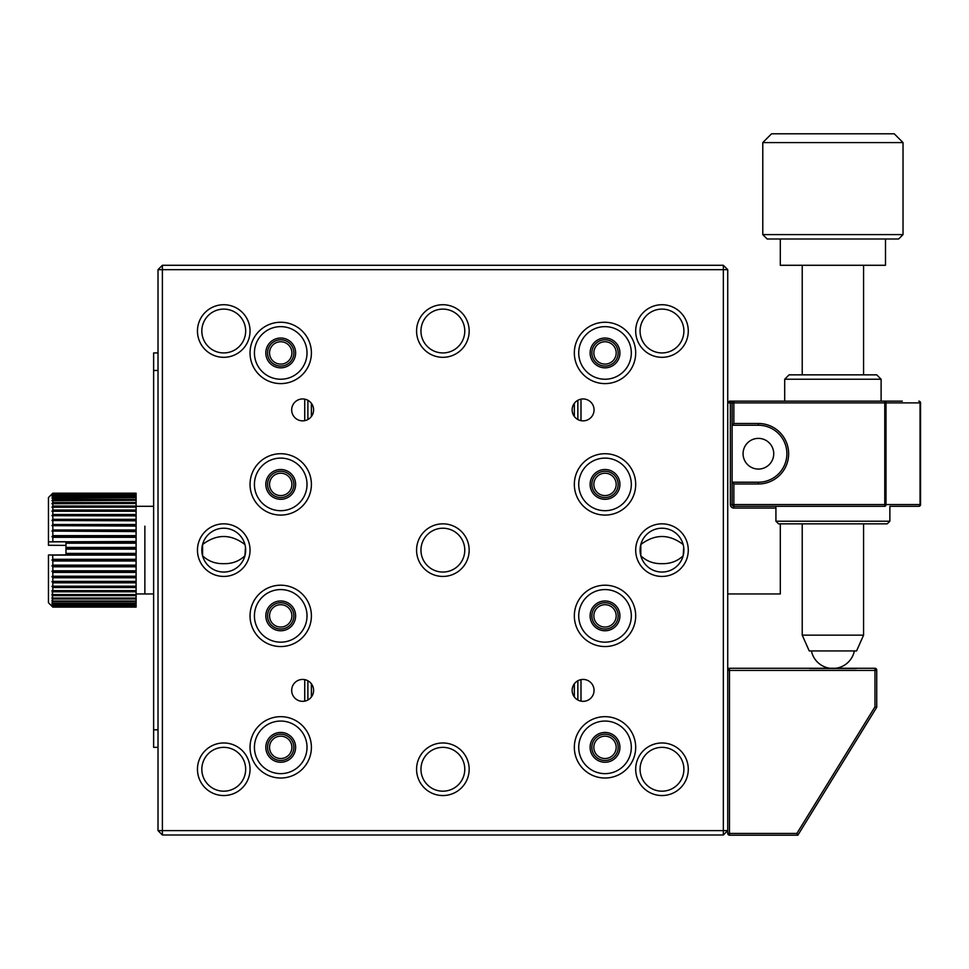 <?xml version="1.0" encoding="UTF-8"?>
<svg xmlns="http://www.w3.org/2000/svg" width="969" height="969" viewBox="0 0 969 969"><rect width="100%" height="100%" fill="white"/><g stroke="black" fill="none" stroke-linecap="round" stroke-linejoin="round"><path stroke-width="1.45" d="M311.4 696.953L311.4 683.799M311.4 416.476L311.4 403.322M729.475 668.271A1.756 1.756 0 0 0 727.731 670.027A1.756 1.756 -0 0 1 729.475 668.271L874.971 668.271A1.756 1.756 -0 0 1 876.727 670.027L876.727 707.322L874.971 706.837L874.971 670.427L729.475 670.427L729.475 833.449L727.731 833.437L727.731 830.615L723.346 834.999L162.392 834.999L158.02 830.615L162.392 834.999L162.392 830.615L158.02 830.615L158.02 269.661L162.392 269.661L162.392 830.615L723.346 830.615L723.346 269.661L162.392 269.661L162.392 265.288L158.008 269.661L158.008 747.353L153.635 747.353L153.635 352.934L158.008 352.934M158.008 830.615L158.008 747.353M574.338 696.953L574.338 683.811M574.338 416.476L574.338 403.334M605.019 341.754A11.18 11.18 0 0 0 593.84 352.934A11.18 11.18 0 0 0 605.019 364.102A11.18 11.18 0 0 0 616.187 352.934A11.18 11.18 0 0 0 605.019 341.754M605.019 339.78A13.142 13.142 0 0 0 591.865 352.934A13.142 13.142 0 0 0 605.019 366.076A13.142 13.142 0 0 0 618.161 352.934A13.142 13.142 0 0 0 605.019 339.78M605.019 760.495A13.142 13.142 0 0 1 591.865 747.353A13.142 13.142 0 0 1 605.019 734.199A13.142 13.142 0 0 1 618.161 747.353A13.142 13.142 0 0 1 605.019 760.495M605.019 758.521A11.18 11.18 0 0 1 593.84 747.353A11.18 11.18 0 0 1 605.019 736.174A11.18 11.18 0 0 1 616.187 747.353A11.18 11.18 0 0 1 605.019 758.521M605.019 629.026A13.142 13.142 0 0 1 591.865 615.872A13.142 13.142 0 0 1 605.019 602.73A13.142 13.142 0 0 1 618.161 615.872A13.142 13.142 0 0 1 605.019 629.026M605.019 627.052A11.18 11.18 0 0 1 593.84 615.872A11.18 11.18 0 0 1 605.019 604.704A11.18 11.18 0 0 1 616.187 615.872A11.18 11.18 0 0 1 605.019 627.052M605.019 497.545A13.142 13.142 0 0 1 591.865 484.403A13.142 13.142 0 0 1 605.019 471.261A13.142 13.142 0 0 1 618.161 484.403A13.142 13.142 0 0 1 605.019 497.545M605.019 495.583A11.18 11.18 0 0 1 593.84 484.403A11.18 11.18 0 0 1 605.019 473.223A11.18 11.18 0 0 1 616.187 484.403A11.18 11.18 0 0 1 605.019 495.583M581 399.155L581 420.655M581 679.62L581 701.132M577.851 400.294L577.851 419.516M577.851 680.771L577.851 699.981M280.719 758.521A11.18 11.18 0 0 0 291.899 747.353A11.18 11.18 0 0 0 280.719 736.174A11.18 11.18 0 0 0 269.539 747.353A11.18 11.18 0 0 0 280.719 758.521M280.719 760.495A13.142 13.142 0 0 0 293.861 747.353A13.142 13.142 0 0 0 280.719 734.199A13.142 13.142 0 0 0 267.577 747.353A13.142 13.142 0 0 0 280.719 760.495M280.719 339.78A13.142 13.142 0 0 1 293.861 352.934A13.142 13.142 0 0 1 280.719 366.076A13.142 13.142 0 0 1 267.577 352.934A13.142 13.142 0 0 1 280.719 339.78M280.719 341.754A11.18 11.18 0 0 1 291.899 352.934A11.18 11.18 0 0 1 280.719 364.102A11.18 11.18 0 0 1 269.539 352.934A11.18 11.18 0 0 1 280.719 341.754M280.719 471.261A13.142 13.142 0 0 1 293.861 484.403A13.142 13.142 0 0 1 280.719 497.545A13.142 13.142 0 0 1 267.577 484.403A13.142 13.142 0 0 1 280.719 471.261M280.719 473.223A11.18 11.18 0 0 1 291.899 484.403A11.18 11.18 0 0 1 280.719 495.583A11.18 11.18 0 0 1 269.539 484.403A11.18 11.18 0 0 1 280.719 473.223M280.719 602.73A13.142 13.142 0 0 1 293.861 615.872A13.142 13.142 0 0 1 280.719 629.026A13.142 13.142 0 0 1 267.577 615.872A13.142 13.142 0 0 1 280.719 602.73M280.719 604.704A11.18 11.18 0 0 1 291.899 615.872A11.18 11.18 0 0 1 280.719 627.052A11.18 11.18 0 0 1 269.539 615.872A11.18 11.18 0 0 1 280.719 604.704M304.738 701.132L304.738 679.62M304.738 420.655L304.738 399.155M307.888 699.993L307.888 680.759M307.888 419.516L307.888 400.294M158.008 370.461L153.635 370.461M158.008 729.814L153.635 729.814M144.865 526.167L144.865 593.936L144.865 526.167M863.573 635.155L856.572 650.938L809.236 650.938L802.223 635.155L863.573 635.155L863.573 523.841M903.023 234.607L898.638 238.992L767.169 238.992L762.785 234.607L903.023 234.607L903.023 142.576L762.785 142.576L762.785 234.607M762.785 142.576L771.554 133.807L894.254 133.807L903.023 142.576M885.496 238.992L885.496 265.288L780.311 265.288L780.311 238.992M889.869 521.213L775.927 521.213L778.555 523.841L887.241 523.841L889.869 521.213L889.869 506.315L918.794 506.315L893.382 506.315M784.696 379.23L881.112 379.23L876.727 374.846L789.081 374.846L784.696 379.23L784.696 401.142M797.85 835.193L729.475 835.193L797.85 835.193L876.727 707.322L797.85 835.193L796.869 833.449L874.971 706.837M835.169 668.344L830.639 668.344M758.4 469.069A15.334 15.334 0 0 1 743.066 453.722A15.334 15.334 0 0 1 758.4 438.388A15.334 15.334 0 0 1 773.734 453.722A15.334 15.334 0 0 1 758.4 469.069M729.475 401.142L727.719 402.886L729.475 401.142L902.296 401.142M733.86 483.967L732.104 482.211L732.104 425.246L733.86 423.489L758.4 423.489A30.233 30.233 0 0 1 788.645 453.722A30.233 30.233 0 0 1 758.4 483.967L733.86 483.967L733.86 504.558L732.104 504.558L732.104 482.211L758.4 482.211A28.489 28.489 0 0 0 786.889 453.722A28.489 28.489 0 0 0 758.4 425.246L732.104 425.246L732.104 402.886L733.86 401.142L730.36 401.142L730.36 402.886L727.731 402.886M918.794 401.142A1.756 1.235 90 0 1 920.041 402.886L920.55 402.886A1.756 1.756 0 0 0 918.794 401.142A1.756 1.756 0 0 1 920.55 402.886L920.55 504.558A1.756 1.756 0 0 1 918.794 506.315A1.756 1.235 90 0 0 920.041 504.558L920.041 402.886L886.005 402.886L886.005 504.558A1.756 1.235 90 0 1 884.77 506.315L733.86 506.315L733.86 508.071L775.927 508.071M727.731 593.961L780.311 593.961L780.311 523.841M733.86 401.142L733.86 402.886L732.104 402.886A1.756 1.756 0 0 1 733.86 401.142A1.756 1.756 0 0 0 732.104 402.886L730.36 402.886L730.36 504.558L732.104 504.558L733.86 506.315A1.756 1.756 0 0 1 732.104 504.558A1.756 1.756 0 0 0 733.86 506.315L733.86 504.558L884.77 504.558L884.77 402.886L733.86 402.886L733.86 423.489M884.77 401.142A1.756 1.235 90 0 1 886.005 402.886L884.77 402.886L884.77 401.142M52.835 493.173L136.096 493.173L52.835 493.173L48.45 497.557L48.45 545.268L65.977 545.402M65.977 543.197L136.096 543.197L136.096 547.424L65.977 547.424L65.977 542.458L136.096 542.458L136.096 541.489L48.45 541.877M65.977 549.144L136.096 549.144L136.096 553.396L65.977 553.396L65.977 547.424M65.977 553.396L65.977 554.874L48.45 555.007L48.45 602.73L52.835 607.115L136.096 607.115M51.963 606.219L52.835 607.103L136.096 607.103L52.835 607.042L51.963 606.219M52.617 554.874L52.835 559.319L51.963 560.009L52.835 561.015L52.835 565.145L51.963 565.726L52.835 566.792L52.835 570.802L51.963 571.274L52.835 572.4L52.835 576.24L51.963 576.591L52.835 577.754L52.835 581.388L51.963 581.618L52.835 582.817L52.835 586.197L51.963 586.306L52.835 587.517L52.835 590.618L51.963 590.593L52.835 594.578L51.963 594.433L52.835 598.067L51.963 597.788L52.835 601.022L51.963 600.623L52.835 603.421L51.963 602.912L52.835 605.237L51.963 604.608L52.835 606.449L51.963 605.722L52.835 607.042M65.977 554.183L136.096 554.183L136.096 553.396M65.977 548.309L136.096 548.309L136.096 547.424M136.096 549.144L136.096 548.309M136.096 543.197L136.096 542.458M52.835 493.257L51.963 494.178L52.835 493.391L136.096 493.391L52.835 493.911L51.963 494.905L52.835 494.214L136.096 494.214L136.096 495.183L52.835 495.183L51.963 496.249L136.096 495.656L136.096 497.049L52.835 497.049L51.963 498.175L136.096 497.703L136.096 499.495L52.835 499.495L51.963 500.658L136.096 500.307L136.096 502.511L52.835 502.511L51.963 503.698L136.096 503.468L136.096 506.036L52.835 506.036L51.963 507.247L136.096 507.138L136.096 510.045L52.835 510.045L51.963 511.257L136.096 511.281L136.096 514.491L52.835 514.491L51.963 515.702L136.096 515.859L136.096 519.336L52.835 519.336L51.963 520.523L136.096 520.801L136.096 524.52L52.835 524.52L51.963 525.658L136.096 526.058L136.096 529.97L52.835 529.97L51.963 531.073L136.096 531.593L136.096 535.651L52.835 535.651L51.963 536.693L52.835 537.323L136.096 537.323L136.096 541.489M52.835 494.214L52.835 495.183M52.835 495.656L52.835 497.049M52.835 497.703L52.835 499.495M52.835 500.307L52.835 502.511M52.835 503.468L52.835 506.036M52.835 507.138L52.835 510.045M52.835 511.281L52.835 514.491M52.835 515.859L52.835 519.336M52.835 520.801L52.835 524.52M52.835 526.058L52.835 529.97M52.835 531.593L52.835 535.651M52.835 537.323L52.835 541.489M52.835 555.104L136.096 555.104L136.096 559.319L52.835 559.319M52.835 561.015L136.096 561.015L136.096 565.145L52.835 565.145M52.835 566.792L136.096 566.792L136.096 570.802L52.835 570.802M52.835 572.4L136.096 572.4L136.096 576.24L52.835 576.24M52.835 577.754L136.096 577.754L136.096 581.388L52.835 581.388M52.835 582.817L136.096 582.817L136.096 586.197L52.835 586.197M52.835 587.517L136.096 587.517L136.096 590.618L52.835 590.618M52.835 591.805L136.096 591.805L136.096 594.578L52.835 594.578M52.835 595.644L136.096 595.644L136.096 598.067L52.835 598.067M52.835 598.975L136.096 598.975L136.096 601.022L52.835 601.022M52.835 601.773L136.096 601.773L136.096 603.421L52.835 603.421M52.835 604.002L136.096 604.002L136.096 605.237L52.835 605.237M52.835 605.649L136.096 605.649L136.096 606.449L52.835 606.449M136.096 593.961L153.635 593.961M136.096 497.703L136.096 497.049M136.096 500.307L136.096 499.495M136.096 503.468L136.096 502.511M136.096 507.138L136.096 506.036M51.963 511.257L136.096 511.257L136.096 510.045M136.096 515.859L136.096 514.491M136.096 520.801L136.096 519.336M136.096 526.058L136.096 524.52M136.096 531.593L136.096 529.97M136.096 537.323L136.096 535.651M136.096 555.104L136.096 554.183M136.096 561.015L136.096 559.319M136.096 566.792L136.096 565.145M136.096 572.4L136.096 570.802M136.096 577.754L136.096 576.24M136.096 582.817L136.096 581.388M136.096 587.517L136.096 586.197M136.096 591.805L136.096 590.618M136.096 595.644L136.096 594.578M136.096 598.975L136.096 598.067M136.096 601.773L136.096 601.022M52.835 606.691L136.096 606.449M51.963 586.306L136.096 586.306M51.963 581.618L136.096 581.618M51.963 576.591L136.096 576.591M51.963 571.274L136.096 571.274M51.963 565.726L136.096 565.726M51.963 560.009L136.096 560.009M52.617 541.732L65.977 541.732L65.977 542.458M51.963 536.693L136.096 536.693M51.963 531.073L136.096 531.073M51.963 525.658L136.096 525.658M51.963 520.523L136.096 520.523M51.963 515.702L136.096 515.702M661.984 357.319A26.296 26.296 0 0 1 635.688 331.023A26.296 26.296 0 0 1 661.984 304.726A26.296 26.296 0 0 1 688.281 331.023A26.296 26.296 0 0 1 661.984 357.319M661.984 309.111A21.912 21.912 0 0 0 640.073 331.023A21.912 21.912 0 0 0 661.984 352.934A21.912 21.912 0 0 0 683.896 331.023A21.912 21.912 0 0 0 661.984 309.111M661.984 576.434A26.296 26.296 0 0 1 635.688 550.138A26.296 26.296 0 0 1 661.984 523.841A26.296 26.296 0 0 1 688.281 550.138A26.296 26.296 0 0 1 661.984 576.434M661.984 528.226A21.912 21.912 0 0 0 640.073 550.138A21.912 21.912 0 0 0 661.984 572.049A21.912 21.912 0 0 0 683.896 550.138A21.912 21.912 0 0 0 661.984 528.226M661.984 795.549A26.296 26.296 0 0 1 635.688 769.265A26.296 26.296 0 0 1 661.984 742.969A26.296 26.296 0 0 1 688.281 769.265A26.296 26.296 0 0 1 661.984 795.549M661.984 747.353A21.912 21.912 0 0 0 640.073 769.265A21.912 21.912 0 0 0 661.984 791.176A21.912 21.912 0 0 0 683.896 769.265A21.912 21.912 0 0 0 661.984 747.353M442.869 795.549A26.296 26.296 0 0 1 416.573 769.265A26.296 26.296 0 0 1 442.869 742.969A26.296 26.296 0 0 1 469.166 769.265A26.296 26.296 0 0 1 442.869 795.549M442.869 747.353A21.912 21.912 0 0 0 420.958 769.265A21.912 21.912 0 0 0 442.869 791.176A21.912 21.912 0 0 0 464.781 769.265A21.912 21.912 0 0 0 442.869 747.353M442.869 576.434A26.296 26.296 0 0 1 416.573 550.138A26.296 26.296 0 0 1 442.869 523.841A26.296 26.296 0 0 1 469.166 550.138A26.296 26.296 0 0 1 442.869 576.434M442.869 528.226A21.912 21.912 0 0 0 420.958 550.138A21.912 21.912 0 0 0 442.869 572.049A21.912 21.912 0 0 0 464.781 550.138A21.912 21.912 0 0 0 442.869 528.226M442.869 357.319A26.296 26.296 0 0 1 416.573 331.023A26.296 26.296 0 0 1 442.869 304.726A26.296 26.296 0 0 1 469.166 331.023A26.296 26.296 0 0 1 442.869 357.319M442.869 309.111A21.912 21.912 0 0 0 420.958 331.023A21.912 21.912 0 0 0 442.869 352.934A21.912 21.912 0 0 0 464.781 331.023A21.912 21.912 0 0 0 442.869 309.111M223.742 357.319A26.296 26.296 0 0 1 197.458 331.023A26.296 26.296 0 0 1 223.742 304.726A26.296 26.296 0 0 1 250.038 331.023A26.296 26.296 0 0 1 223.742 357.319M223.742 309.111A21.912 21.912 0 0 0 201.831 331.023A21.912 21.912 0 0 0 223.742 352.934A21.912 21.912 0 0 0 245.666 331.023A21.912 21.912 0 0 0 223.742 309.111M223.742 576.434A26.296 26.296 0 0 1 197.458 550.138A26.296 26.296 0 0 1 223.742 523.841A26.296 26.296 0 0 1 250.038 550.138A26.296 26.296 0 0 1 223.742 576.434M223.742 528.226A21.912 21.912 0 0 0 201.831 550.138A21.912 21.912 0 0 0 223.742 572.049A21.912 21.912 0 0 0 245.666 550.138A21.912 21.912 0 0 0 223.742 528.226M223.742 795.549A26.296 26.296 0 0 1 197.458 769.265A26.296 26.296 0 0 1 223.742 742.969A26.296 26.296 0 0 1 250.038 769.265A26.296 26.296 0 0 1 223.742 795.549M223.742 747.353A21.912 21.912 0 0 0 201.831 769.265A21.912 21.912 0 0 0 223.742 791.176A21.912 21.912 0 0 0 245.666 769.265A21.912 21.912 0 0 0 223.742 747.353M280.719 778.022A30.681 30.681 0 0 1 250.038 747.353A30.681 30.681 0 0 1 280.719 716.672A30.681 30.681 0 0 1 311.4 747.353A30.681 30.681 0 0 1 280.719 778.022M280.719 721.057A26.296 26.296 0 0 0 254.423 747.353A26.296 26.296 0 0 0 280.719 773.637A26.296 26.296 0 0 0 307.016 747.353A26.296 26.296 0 0 0 280.719 721.057M280.719 646.553A30.681 30.681 0 0 1 250.038 615.872A30.681 30.681 0 0 1 280.719 585.203A30.681 30.681 0 0 1 311.4 615.872A30.681 30.681 0 0 1 280.719 646.553M280.719 589.576A26.296 26.296 0 0 0 254.423 615.872A26.296 26.296 0 0 0 280.719 642.168A26.296 26.296 0 0 0 307.016 615.872A26.296 26.296 0 0 0 280.719 589.576M280.719 515.084A30.681 30.681 0 0 1 250.038 484.403A30.681 30.681 0 0 1 280.719 453.722A30.681 30.681 0 0 1 311.4 484.403A30.681 30.681 0 0 1 280.719 515.084M280.719 458.107A26.296 26.296 0 0 0 254.423 484.403A26.296 26.296 0 0 0 280.719 510.699A26.296 26.296 0 0 0 307.016 484.403A26.296 26.296 0 0 0 280.719 458.107M280.719 383.603A30.681 30.681 0 0 1 250.038 352.934A30.681 30.681 0 0 1 280.719 322.253A30.681 30.681 0 0 1 311.4 352.934A30.681 30.681 0 0 1 280.719 383.603M280.719 326.638A26.296 26.296 0 0 0 254.423 352.934A26.296 26.296 0 0 0 280.719 379.23A26.296 26.296 0 0 0 307.016 352.934A26.296 26.296 0 0 0 280.719 326.638M605.019 383.603A30.681 30.681 0 0 1 574.338 352.934A30.681 30.681 0 0 1 605.019 322.253A30.681 30.681 0 0 1 635.688 352.934A30.681 30.681 0 0 1 605.019 383.603M605.019 326.638A26.296 26.296 0 0 0 578.723 352.934A26.296 26.296 0 0 0 605.019 379.23A26.296 26.296 0 0 0 631.316 352.934A26.296 26.296 0 0 0 605.019 326.638M605.019 515.084A30.681 30.681 0 0 1 574.338 484.403A30.681 30.681 0 0 1 605.019 453.722A30.681 30.681 0 0 1 635.688 484.403A30.681 30.681 0 0 1 605.019 515.084M605.019 458.107A26.296 26.296 0 0 0 578.723 484.403A26.296 26.296 0 0 0 605.019 510.699A26.296 26.296 0 0 0 631.316 484.403A26.296 26.296 0 0 0 605.019 458.107M605.019 646.553A30.681 30.681 0 0 1 574.338 615.872A30.681 30.681 0 0 1 605.019 585.203A30.681 30.681 0 0 1 635.688 615.872A30.681 30.681 0 0 1 605.019 646.553M605.019 589.576A26.296 26.296 0 0 0 578.723 615.872A26.296 26.296 0 0 0 605.019 642.168A26.296 26.296 0 0 0 631.316 615.872A26.296 26.296 0 0 0 605.019 589.576M605.019 778.022A30.681 30.681 0 0 1 574.338 747.353A30.681 30.681 0 0 1 605.019 716.672A30.681 30.681 0 0 1 635.688 747.353A30.681 30.681 0 0 1 605.019 778.022M605.019 721.057A26.296 26.296 0 0 0 578.723 747.353A26.296 26.296 0 0 0 605.019 773.637A26.296 26.296 0 0 0 631.316 747.353A26.296 26.296 0 0 0 605.019 721.057M683.714 547.267L683.169 555.758C677.416 561.233 670.354 563.861 661.984 563.667C653.591 563.861 646.529 561.221 640.812 555.758L640.812 544.53C654.923 533.846 669.046 533.846 683.169 544.53M245.472 547.267L244.927 555.77C239.173 561.233 232.112 563.861 223.742 563.667C215.348 563.861 208.299 561.221 202.569 555.77L202.569 544.517C216.681 533.846 230.804 533.846 244.927 544.517M583.108 398.949A10.962 10.962 0 0 0 572.146 409.899A10.962 10.962 0 0 0 583.108 420.861A10.962 10.962 0 0 0 594.058 409.899A10.962 10.962 0 0 0 583.108 398.949M583.108 679.426A10.962 10.962 0 0 0 572.146 690.376A10.962 10.962 0 0 0 583.108 701.338A10.962 10.962 0 0 0 594.058 690.376A10.962 10.962 0 0 0 583.108 679.426M302.631 679.426A10.962 10.962 0 0 0 291.681 690.376A10.962 10.962 0 0 0 302.631 701.338A10.962 10.962 0 0 0 313.593 690.376A10.962 10.962 0 0 0 302.631 679.426M302.631 398.949A10.962 10.962 0 0 0 291.681 409.899A10.962 10.962 0 0 0 302.631 420.861A10.962 10.962 0 0 0 313.593 409.899A10.962 10.962 0 0 0 302.631 398.949M605.019 338.036A14.898 14.898 0 0 0 590.121 352.934A14.898 14.898 0 0 0 605.019 367.832A14.898 14.898 0 0 0 619.918 352.934A14.898 14.898 0 0 0 605.019 338.036M605.019 469.505A14.898 14.898 0 0 0 590.121 484.403A14.898 14.898 0 0 0 605.019 499.301A14.898 14.898 0 0 0 619.918 484.403A14.898 14.898 0 0 0 605.019 469.505M605.019 600.974A14.898 14.898 0 0 0 590.121 615.872A14.898 14.898 0 0 0 605.019 630.771A14.898 14.898 0 0 0 619.918 615.872A14.898 14.898 0 0 0 605.019 600.974M605.019 732.443A14.898 14.898 0 0 0 590.121 747.353A14.898 14.898 0 0 0 605.019 762.252A14.898 14.898 0 0 0 619.918 747.353A14.898 14.898 0 0 0 605.019 732.443M280.719 338.036A14.898 14.898 0 0 0 265.821 352.934A14.898 14.898 0 0 0 280.719 367.832A14.898 14.898 0 0 0 295.618 352.934A14.898 14.898 0 0 0 280.719 338.036M280.719 469.505A14.898 14.898 0 0 0 265.821 484.403A14.898 14.898 0 0 0 280.719 499.301A14.898 14.898 0 0 0 295.618 484.403A14.898 14.898 0 0 0 280.719 469.505M280.719 600.974A14.898 14.898 0 0 0 265.821 615.872A14.898 14.898 0 0 0 280.719 630.771A14.898 14.898 0 0 0 295.618 615.872A14.898 14.898 0 0 0 280.719 600.974M280.719 732.443A14.898 14.898 0 0 0 265.821 747.353A14.898 14.898 0 0 0 280.719 762.252A14.898 14.898 0 0 0 295.618 747.353A14.898 14.898 0 0 0 280.719 732.443M158.02 269.661L162.392 265.288L723.346 265.288L727.731 269.661L727.731 830.615L723.346 830.615L723.346 834.999M727.731 269.661L723.346 269.661L723.346 265.288M835.242 668.331L830.554 668.331M874.971 668.271L835.787 668.271L874.971 668.271A1.756 1.756 0 0 1 876.727 670.027M729.475 835.193A1.756 1.756 -0 0 1 727.731 833.437A1.756 1.756 0 0 0 729.475 835.193L729.475 833.449L796.869 833.449M876.727 670.415A1.756 1.756 180 0 0 874.971 668.658L874.971 670.427L876.727 670.415M729.475 668.658A1.756 1.756 180 0 0 727.731 670.415L729.475 670.427L729.475 668.658M730.36 504.558A3.501 3.501 0 0 0 733.86 508.071M758.4 483.967L758.4 482.211A28.489 28.489 0 0 0 786.889 453.722A28.489 28.489 0 0 0 758.4 425.246L758.4 423.489M884.77 506.315L884.77 504.558L920.55 504.558M136.096 506.315L153.635 506.315M802.223 265.288L802.223 374.846M802.223 523.841L802.223 635.155M811.428 650.938A21.912 21.912 0 0 0 854.367 650.938M863.573 265.288L863.573 374.846M775.927 521.213L775.927 506.315M881.112 401.142L881.112 379.23M856.366 668.465L809.442 668.465"/></g></svg>
